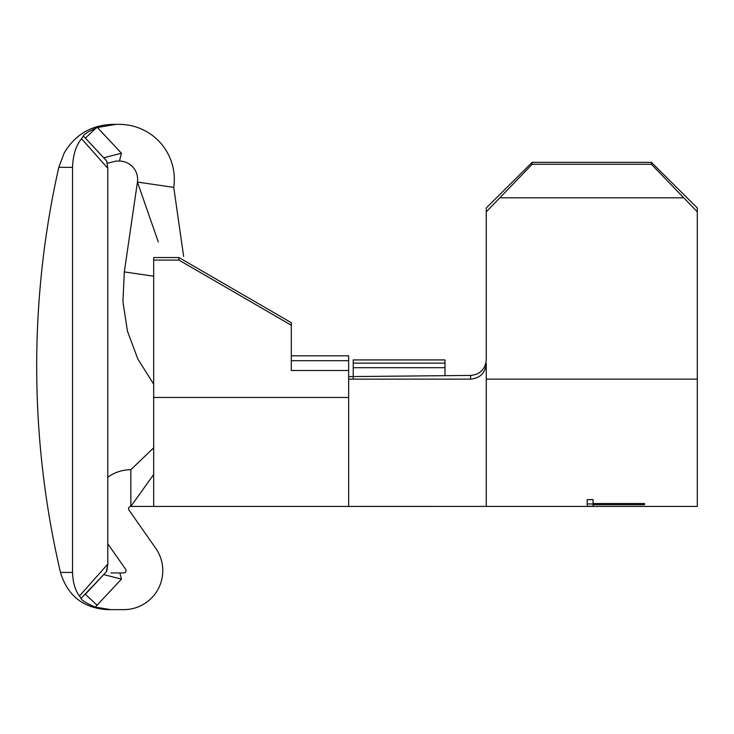 <?xml version="1.0" encoding="UTF-8"?>
<svg xmlns="http://www.w3.org/2000/svg" width="734" height="734" viewBox="0 0 734 734"><rect width="100%" height="100%" fill="white"/><g stroke="black" fill="none" stroke-linecap="round" stroke-linejoin="round"><path stroke-width="1.1" d="M110.724 609.633L95.264 607.11L110.724 609.633L107.393 609.633L123.798 609.633A38.994 38.994 0 0 0 155.736 548.28L128.955 510.029A2.294 2.294 0 0 1 130.835 506.414L130.835 469.714A38.994 38.994 0 0 0 107.788 477.256M72.538 572.428L72.538 167.334L58.793 167.334A906.031 906.031 0 0 0 60.482 572.428L72.538 572.428C72.877 582.585 75.189 590.439 79.483 595.99L107.788 564.088L106.742 571.355L103.714 574.594L121.44 579.135L95.264 607.11C86.713 603.467 81.96 600.568 81.006 598.403L103.714 574.594M106.311 571.804L107.788 564.088L107.788 168.306L81.557 138.726C76.015 145.295 73.005 154.828 72.538 167.334M103.714 157.801L121.44 153.25L103.714 157.801L85.355 138.102L106.742 161.04L107.788 168.306M79.483 595.99L81.006 598.403M81.557 138.726L83.291 136.019C83.759 134.423 88.071 131.735 96.246 127.945L97.429 127.514L121.44 153.25A848.449 848.449 0 0 0 119.449 161.067A18.35 18.35 0 0 1 137.432 182.069L173.747 187.372A55.05 55.05 0 0 0 119.275 124.367L115.853 124.367L97.429 127.514M115.853 124.367L112.504 124.367L115.853 124.367M96.246 127.945L85.355 138.102L106.742 161.04M106.742 571.355L85.355 594.283L97.099 605.238M119.275 161.067L115.889 161.067L107.503 163.278M85.355 138.102L83.291 136.019M110.953 572.933L119.853 572.933A848.449 848.449 0 0 0 121.44 579.135M107.788 543.784L125.67 569.327A2.294 2.294 0 0 1 123.798 572.933L119.853 572.933M173.747 187.372L183.647 256.441M153.681 276.195L124.312 271.901L137.432 182.069L158.287 241.954M444.988 363.128L353.238 363.128L353.238 359.926L444.988 359.926L444.988 375.68M353.238 363.128L353.238 379.129M153.681 260.065L153.681 257.542L178.912 257.542L178.912 260.065L153.681 260.065L153.681 506.414L153.681 474.522L130.835 506.414L130.835 469.714L153.681 447.832M291.306 355.807L348.65 355.807L348.65 506.414L486.275 506.405L486.275 405.085M178.912 260.065L291.306 325.217L291.306 370.486L348.65 370.486M291.306 325.217L291.306 322.703L178.912 257.542M532.15 162.352L532.15 164.278L486.275 211.832L486.275 207.979L532.15 162.352L651.425 162.352L697.3 207.979L697.3 506.414L486.275 506.414M486.275 211.832L486.275 359.733C485.339 369.257 480.128 374.496 470.65 375.432L349.045 376.606M593.081 503.533L593.081 499.634L587.2 499.634L587.2 506.267L593.081 506.267L593.081 503.533L644.544 503.533L644.544 504.708L593.081 504.708M348.65 379.129L470.494 379.129C480.054 378.267 485.312 373.028 486.275 363.44L486.275 405.113M697.3 211.832L651.425 164.278L651.425 162.352M500.368 197.813L683.207 197.813M532.15 164.278L651.425 164.278M593.081 499.634L593.081 501.294M593.081 503.974L587.2 503.974M470.494 379.129L470.65 375.432C480.119 374.496 485.33 369.266 486.275 359.733M444.988 367.697L353.238 367.697M153.681 397.461L348.65 397.461M291.306 360.697L348.65 360.697M486.275 379.129L697.3 379.129M60.482 572.428C67.528 595.669 83.162 608.073 107.393 609.633M58.793 167.334L64.133 153.122C75.006 134.707 91.126 125.119 112.504 124.367M153.681 384.203L137.836 358.999L127.441 331.117L122.917 301.692L124.312 271.901M348.65 506.414L130.835 506.414"/></g></svg>
